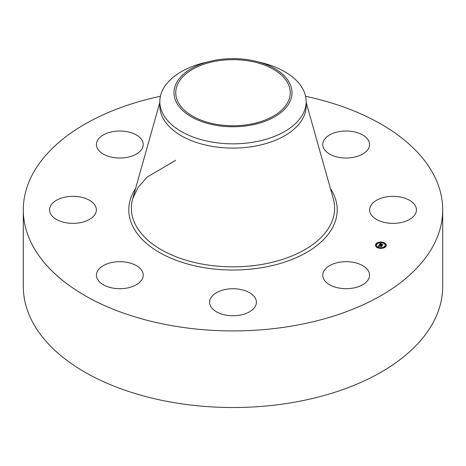 <?xml version="1.0" encoding="UTF-8"?>
<svg xmlns="http://www.w3.org/2000/svg" width="466" height="466" viewBox="0 0 466 466"><rect width="100%" height="100%" fill="white"/><g stroke="black" fill="none" stroke-linecap="round" stroke-linejoin="round"><path stroke-width="0.7" d="M368.612 271.387A23.399 13.508 180 0 1 369.561 275.19A23.399 13.508 180 0 1 349.488 288.559A23.399 13.508 180 0 1 323.707 278.994A23.399 13.508 180 0 1 322.763 275.19A23.399 13.508 180 0 1 342.836 261.816A23.399 13.508 180 0 1 368.612 271.387M305.591 96.27A209.7 121.067 180 0 1 442.7 209.857L442.7 286.456A209.7 121.067 180 0 1 292.036 402.624A209.7 121.067 180 0 1 23.3 286.456L23.3 209.857A209.7 121.067 180 0 1 160.409 96.27M442.7 209.857A209.7 121.067 180 0 1 292.036 326.025A209.7 121.067 180 0 1 23.3 209.857M126.426 288.151A23.399 13.508 180 0 1 96.439 275.19A23.399 13.508 180 0 1 113.25 262.224A23.399 13.508 180 0 1 143.237 275.19A23.399 13.508 180 0 1 126.426 288.151M339.574 131.558A23.399 13.508 180 0 1 369.561 144.524A23.399 13.508 180 0 1 352.75 157.485A23.399 13.508 180 0 1 322.763 144.524A23.399 13.508 180 0 1 339.574 131.558M61.751 221.711A23.399 13.508 180 0 1 49.565 209.857A23.399 13.508 180 0 1 84.183 197.998A23.399 13.508 180 0 1 96.363 209.857A23.399 13.508 180 0 1 61.751 221.711M404.249 197.998A23.399 13.508 180 0 1 416.435 209.857A23.399 13.508 180 0 1 381.817 221.711A23.399 13.508 180 0 1 369.637 209.857A23.399 13.508 180 0 1 404.249 197.998M97.388 148.328A23.399 13.508 180 0 1 96.439 144.524A23.399 13.508 180 0 1 116.512 131.15A23.399 13.508 180 0 1 142.293 140.72A23.399 13.508 180 0 1 143.237 144.524A23.399 13.508 180 0 1 123.164 157.892A23.399 13.508 180 0 1 97.388 148.328M253.533 308.725A23.399 13.508 180 0 1 227.21 315.336A23.399 13.508 180 0 1 209.601 302.248A23.399 13.508 180 0 1 212.467 295.776A23.399 13.508 180 0 1 238.79 289.159A23.399 13.508 180 0 1 256.399 302.248A23.399 13.508 180 0 1 253.533 308.725M249.118 124.422A57.248 33.051 180 0 1 175.752 92.705A57.248 33.051 180 0 1 216.882 60.988A57.248 33.051 180 0 1 290.248 92.705A57.248 33.051 180 0 1 249.118 124.422M289.602 102.293A58.984 34.053 0 0 0 255.91 61.32A58.984 34.053 0 0 0 210.09 61.32A58.984 34.053 0 0 0 176.398 83.117A58.984 34.053 0 0 0 216.393 125.383A58.984 34.053 0 0 0 289.602 102.293M255.91 61.32L261.42 62.665A73.174 42.249 0 0 1 306.174 101.594A73.174 42.249 0 0 1 303.215 113.488A73.174 42.249 180 0 1 253.603 142.13A73.174 42.249 0 0 1 159.826 101.594A73.174 42.249 0 0 1 162.785 89.699A73.174 42.249 180 0 1 204.58 62.665L210.09 61.32M306.174 101.594L306.174 105.852A73.174 42.249 180 0 1 253.603 146.388A73.174 42.249 180 0 1 159.826 105.852L159.826 101.594M378.759 248.128A5.464 3.151 180 0 1 375.386 245.215A5.464 3.151 180 0 1 382.941 242.297A5.464 3.151 180 0 1 386.314 245.215A5.464 3.151 180 0 1 378.759 248.128M382.487 242.471A5.464 3.151 0 0 0 379.219 242.471M378.654 242.594A5.464 3.151 0 0 0 375.392 245.349M386.308 245.349A5.464 3.151 0 0 0 383.052 242.594M379.312 247.807A4.305 2.487 0 0 0 382.394 247.807M382.918 247.662A4.305 2.487 0 0 0 385.155 245.483A4.305 2.487 0 0 0 385.149 245.349M376.557 245.349A4.305 2.487 0 0 0 376.545 245.483A4.305 2.487 0 0 0 378.788 247.662M376.109 244.271L376.213 244.58L376.575 244.271M385.132 246.427L385.236 246.741L385.598 246.427M385.132 244.271L385.236 244.58L385.598 244.271M378.747 247.953L379.312 247.819L378.654 247.819M376.109 246.427L376.213 246.741L376.575 246.427M383.052 247.819L382.388 247.819L382.953 247.953M382.499 242.92A4.305 2.487 180 0 1 385.155 245.215A4.305 2.487 180 0 1 379.208 247.51A4.305 2.487 180 0 1 376.545 245.215A4.305 2.487 180 0 1 382.499 242.92M379.341 244.854L379.877 245.198L379.091 245.53L381.817 246.025L381.398 246.607L379.074 245.844L379.208 246.316L378.91 245.803L379.085 246.363L378.27 246.38L379.341 244.854L378.468 246.374M379.54 244.807L380.052 245.145L379.54 244.883M379.569 245.233L379.33 245.483L382.108 245.914L381.561 246.578L381.998 245.972L379.242 245.512L379.569 245.256M379.429 244.732L380.373 243.415L380.885 243.782L379.918 244.353L380.949 244.598L380.093 244.3L380.64 243.829L380.174 244.283L381.025 244.487L380.938 244.003L381.864 244.225L381.136 244.644L382.65 244.813L382.202 245.436L379.429 244.732M380.506 243.805L379.662 244.673M380.582 243.345L381.089 243.735L380.582 243.427M381.083 243.928L382.033 244.155L381.083 243.968M381.584 244.318L381.398 244.58L382.982 244.697L382.37 245.448L382.871 244.749L381.316 244.598L381.584 244.318M382.417 245.139L381.136 244.644M381.002 244.522L380.949 244.871L379.918 244.353M381.578 246.357L379.091 245.53M376.47 243.957L376.01 244.132L376.47 243.957M382.848 242.431L382.388 242.611L382.848 242.431M379.108 242.431L378.654 242.611L379.108 242.431M385.493 246.118L385.033 246.293L385.493 246.118M385.493 243.957L385.033 244.132L385.493 243.957M376.213 246.467L376.674 246.293L376.213 246.467M306.174 102.438L333.307 198.755A101.623 58.669 180 0 1 261.612 264.467A101.623 58.669 180 0 1 132.694 198.755L137.907 187.623L147.07 177.167L175.752 160.257M330.411 188.491A104.203 60.161 180 0 1 262.341 267.583A104.203 60.161 180 0 1 156.512 250.714A104.203 60.161 180 0 1 135.589 188.491M159.826 102.438L132.694 198.755"/></g></svg>
